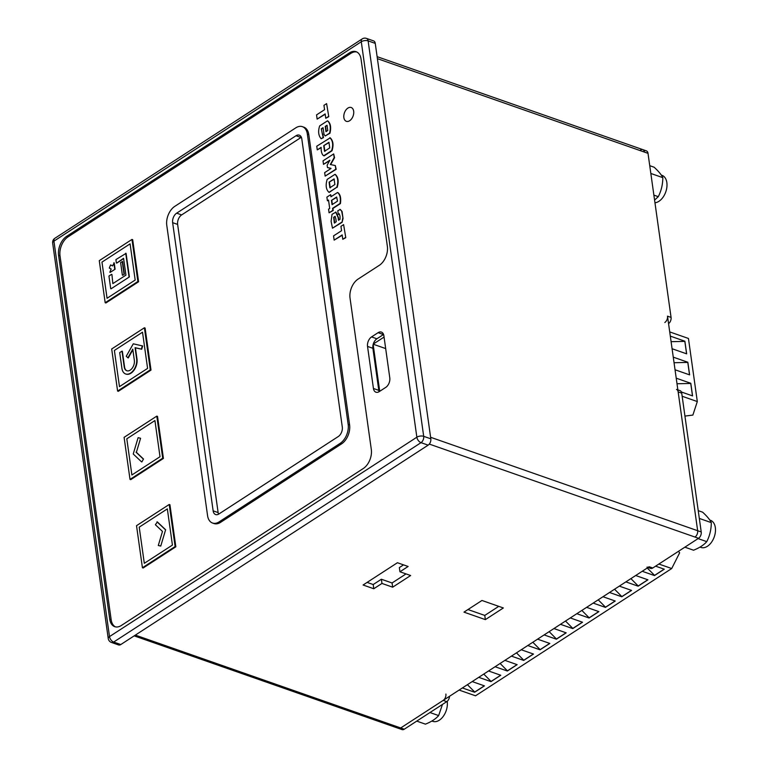 <?xml version="1.0" encoding="UTF-8"?>
<svg xmlns="http://www.w3.org/2000/svg" width="768" height="768" viewBox="0 0 768 768"><rect width="100%" height="100%" fill="white"/><g stroke="black" fill="none" stroke-linecap="round" stroke-linejoin="round"><path stroke-width="1.15" d="M385.67 348.576L373.219 344.218M373.152 344.477L379.728 391.286M384.058 337.075L373.258 344.074M675.043 369.773L689.616 374.87L687.84 362.246L673.267 357.149M682.147 396.259L697.315 401.568L688.445 338.458L669.715 331.91M672.086 348.739L686.659 353.837L684.883 341.213L670.31 336.115M681.398 391.997L692.573 395.904L690.797 383.28L676.224 378.182M697.315 401.568L692.87 415.085L684.941 416.083M674.045 362.726L687.782 362.41L689.53 374.842M671.088 341.693L684.835 341.376L686.582 353.808M677.002 383.76L690.739 383.443L692.486 395.875M478.733 677.338L490.982 681.629L500.794 675.264L488.544 670.973M459.11 690.067L475.526 695.808L671.712 568.531L679.632 552.835L678.47 551.318M658.867 564.038L671.712 568.531M642.221 571.277L654.47 575.568L664.282 569.203L655.594 566.16M625.872 581.885L638.122 586.176L647.933 579.811L635.683 575.52M609.523 592.493L621.773 596.774L631.584 590.419L619.334 586.128M593.174 603.101L605.424 607.382L615.235 601.018L602.986 596.736M576.826 613.699L589.075 617.99L598.886 611.626L586.637 607.334M560.477 624.307L572.726 628.598L582.538 622.234L570.288 617.942M544.128 634.915L556.378 639.206L566.189 632.842L553.939 628.55M527.779 645.523L540.029 649.805L549.84 643.45L537.59 639.158M511.43 656.122L523.68 660.413L533.491 654.048L521.242 649.766M495.082 666.73L507.331 671.021L517.142 664.656L504.893 660.365M462.384 687.946L474.634 692.237L484.445 685.872L472.195 681.581M500.669 675.216L491.078 681.446L483.763 674.074M664.157 569.155L654.566 575.386L647.251 568.013M647.808 579.763L638.218 585.984L630.902 578.621M631.459 590.371L621.869 596.592L614.554 589.219M615.11 600.979L605.52 607.2L598.205 599.827M598.762 611.587L589.171 617.808L581.856 610.435M582.413 622.186L572.822 628.416L565.507 621.043M566.064 632.794L556.474 639.014L549.158 631.651M549.715 643.402L540.125 649.622L532.81 642.25M533.366 654.01L523.776 660.23L516.461 652.858M517.018 664.618L507.427 670.838L500.112 663.466M484.32 685.824L474.73 692.045L467.414 684.682M416.746 721.114L425.434 724.147C431.29 721.814 435.696 718.954 438.653 715.574L442.454 704.429M447.178 701.328A14.381 9.082 109.3 0 1 447.216 701.539A14.381 9.082 109.3 0 1 443.28 716.323A14.381 9.082 109.3 0 1 432.816 721.363L431.875 721.037M429.965 712.541L438.653 715.574M654.586 200.083L658.282 196.666C661.258 190.858 662.774 184.522 662.822 177.658C661.402 174.701 658.512 171.216 654.144 167.222L649.747 165.677M650.803 173.174L650.957 174.269M661.315 175.094L661.949 175.315A14.381 9.082 109.3 0 1 666.854 182.63A14.381 9.082 109.3 0 1 654.96 202.762M653.885 195.13L658.282 196.666M651.274 173.616L662.822 177.658M684.864 547.171L693.552 550.214C699.408 547.872 703.814 545.011 706.771 541.642C709.738 535.824 711.254 529.488 711.302 522.624C709.882 519.667 706.992 516.192 702.634 512.189L698.227 510.653M699.283 518.141L699.437 519.235M709.795 520.061L710.438 520.282A14.381 9.082 109.3 0 1 715.334 527.597A14.381 9.082 109.3 0 1 711.398 542.39A14.381 9.082 109.3 0 1 700.934 547.43L700.003 547.104M698.083 538.598L706.771 541.642M699.754 518.582L711.302 522.624M349.661 120.73A7.315 4.618 109.3 0 1 346.358 121.315A7.315 4.618 109.3 0 1 344.41 112.886A7.315 4.618 109.3 0 1 351.187 107.51A7.315 4.618 109.3 0 1 353.674 111.235A7.315 4.618 109.3 0 1 349.661 120.73A7.315 4.618 109.3 0 1 346.358 121.315A7.315 4.618 109.3 0 1 344.41 112.886A7.315 4.618 109.3 0 1 351.187 107.51A7.315 4.618 109.3 0 1 353.674 111.235A7.315 4.618 109.3 0 1 349.661 120.73M334.147 240.125L333.552 235.891L341.568 230.698L340.954 226.339L343.603 224.621L345.782 237.686L342.778 239.28L342.163 234.922L334.147 240.125L342.211 235.248M343.603 224.621L345.782 237.686M345.427 237.562L342.778 239.28M335.616 212.006L338.102 217.459L338.496 220.272L340.032 219.274L340.013 216.211L339.264 213.811L338.304 214.435L337.786 210.739L340.282 209.472L342.058 211.44L343.046 218.477L342.086 222.317L332.486 228.192L331.104 221.328L332.035 214.33L335.971 212.131L338.458 217.584L338.813 220.07M339.926 209.347L342.058 211.44M341.702 211.315L343.046 218.477M342.691 218.352L342.086 222.317M341.731 222.192L332.486 228.192M339.408 214.08L338.304 214.435M335.856 218.918L336.25 221.731L334.349 222.96L333.648 217.296L335.117 216.346L335.856 218.918M333.648 217.296L335.251 216.614M334.714 223.085L334.003 217.421M330.653 194.688L330.95 196.762L337.536 192.49C339.994 194.342 340.838 198 340.061 203.472L332.573 208.33L332.861 210.346L329.078 212.803L328.57 209.165L329.702 208.435L328.522 200.064L327.398 200.794L326.88 197.136L330.653 194.688L331.258 196.56M337.891 192.614C340.358 194.467 341.194 198.125 340.416 203.597L332.928 208.454L333.216 210.47L329.078 212.803M328.57 200.39L327.398 200.794M331.459 200.4L336.643 197.03L337.517 201.12L332.064 204.662L331.459 200.4L336.778 197.299M332.371 204.461L331.814 200.525M336.797 187.267L328.982 192.336C326.006 189.562 325.402 185.251 327.168 179.405L334.982 174.336C337.958 177.11 338.563 181.421 336.797 187.267L329.174 192.403M334.877 184.512L329.875 187.766L329.088 182.15L334.09 178.906L334.877 184.512M329.088 182.15L334.224 179.174M330.23 187.891L329.443 182.275M335.338 174.461C338.314 177.235 338.918 181.546 337.152 187.392M327.466 167.558L327.139 165.226L329.827 160.243L323.501 164.352L323.011 160.858L333.677 153.936L334.186 157.594L330.307 164.525L335.309 165.542L335.818 169.19L325.152 176.112L324.662 172.618L330.989 168.509L327.466 167.558L330.97 168.307M329.818 160.608L323.501 164.352M333.677 153.936L334.55 157.718L330.653 164.592M335.309 165.542L336.173 169.315L325.152 176.112M329.837 137.722C332.813 140.496 333.418 144.806 331.651 150.653L323.798 155.741C322.483 155.098 321.619 153.302 321.206 150.355L321.158 147.341L317.27 149.866L316.752 146.208L330.192 137.846C333.168 140.621 333.773 144.931 332.006 150.778L324.163 155.866M321.13 147.715L317.27 149.866M329.731 147.907L324.518 151.286L323.722 145.68L328.944 142.291L329.731 147.907M323.722 145.68L329.078 142.56M324.874 151.411L324.086 145.805M321.312 128.813L323.155 137.462L321.187 138.739C318.432 135.667 317.923 131.395 319.651 125.914L327.466 120.845C330.259 123.254 330.96 127.344 329.587 133.133L325.2 135.974L324 134.371L323.05 127.69L321.312 128.813L322.464 134.573M323.098 128.016L321.677 128.938M322.675 134.074L323.51 137.587L321.187 138.739M327.821 120.97C330.614 123.379 331.315 127.469 329.942 133.258L325.2 135.974M327.773 130.493L325.978 131.664L325.238 126.403L327.014 125.251L327.773 130.493M325.238 126.403L327.139 125.53M326.285 131.462L325.594 126.528M317.146 119.117L316.55 114.893L324.566 109.69L323.952 105.341L326.602 103.622L328.781 116.678L325.766 118.272L325.162 113.923L317.146 119.117L325.2 114.25M326.602 103.622L328.781 116.678M328.416 116.554L325.766 118.272M218.563 514.186A7.315 4.618 109.3 0 1 218.131 512.582L177.629 224.41A7.315 4.618 109.3 0 1 181.651 214.915L300.998 137.491A7.315 4.618 109.3 0 1 301.363 137.27M115.45 626.87A14.621 9.235 109.3 0 1 111.168 619.728L60.019 255.83A14.621 9.235 109.3 0 1 68.064 236.851L350.89 53.357A14.621 9.235 109.3 0 1 356.765 51.974M302.39 126.672L303.811 127.171A14.621 9.235 109.3 0 1 308.794 134.611L349.594 424.886A14.621 9.235 109.3 0 1 341.558 443.875L220.57 522.355A14.621 9.235 109.3 0 1 213.974 523.536L212.544 523.037A14.621 9.235 109.3 0 1 207.562 515.606L166.771 225.322A14.621 9.235 109.3 0 1 174.806 206.342L295.786 127.853A14.621 9.235 109.3 0 1 302.39 126.672A14.621 9.235 109.3 0 1 307.363 134.112L348.163 424.387A14.621 9.235 109.3 0 1 340.128 443.376L219.149 521.856A14.621 9.235 109.3 0 1 212.544 523.037M167.338 508.896L172.426 545.078L144.307 563.318L139.219 527.146L167.338 508.896L172.426 545.078L144.307 563.318L139.219 527.146L167.338 508.896M165.629 529.747L160.762 546.067L158.65 545.597L160.762 546.067L165.629 529.747L157.373 521.942L165.629 529.747L160.762 546.067M154.925 420.557L160.013 456.73L131.885 474.979L126.806 438.797L154.925 420.557L160.013 456.73L131.885 474.979L126.806 438.797L154.925 420.557M143.491 459.024L141.859 461.933L143.491 459.024L136.387 452.314L143.491 459.024L141.859 461.933M140.582 438.278L136.387 452.314M142.512 332.208L147.59 368.39L119.472 386.63L114.384 350.448L142.512 332.208L147.59 368.39L119.472 386.63L114.384 350.448L142.512 332.208M142.33 345.84L141.35 349.104L135.072 347.693L136.637 358.848A10.963 6.931 109.3 0 1 133.632 370.118A10.963 6.931 109.3 0 1 125.654 373.968A10.963 6.931 109.3 0 1 121.92 368.39L119.702 352.618L121.997 351.13L124.214 366.902A7.555 4.771 -70.7 0 0 126.787 370.742A7.555 4.771 -70.7 0 0 132.278 368.102A7.555 4.771 -70.7 0 0 134.342 360.326L132.778 349.181L127.91 357.821L126.259 356.266L133.277 343.814L142.685 345.965L141.706 349.229L135.427 347.818L136.992 358.973A10.963 6.931 109.3 0 1 133.987 370.243A10.963 6.931 109.3 0 1 126.01 374.093A10.963 6.931 109.3 0 1 125.837 374.026M132.864 349.786L128.266 357.946L132.864 349.786M124.57 367.027A7.555 4.771 -70.7 0 0 126.96 370.8A7.555 4.771 -70.7 0 1 124.57 367.027L122.352 351.254L124.214 366.902M130.09 243.859L135.178 280.042L107.059 298.282L101.971 262.109L130.09 243.859L135.178 280.042L107.059 298.282L101.971 262.109L130.09 243.859M129.389 276.912L111.072 288.797L129.389 276.912L126.077 253.354L129.389 276.912L111.072 288.797M123.619 258.614L116.736 263.088L123.619 258.614M111.917 274.474L112.858 283.603L125.942 275.117L123.571 258.288L116.736 263.088M124.368 274.205L122.726 275.261L124.368 274.205L122.592 261.581L124.368 274.205L122.726 275.261M115.094 269.194L110.198 272.381L115.094 269.194L114.211 262.886L115.094 269.194L110.198 272.381M110.957 265.037L112.512 265.939L114.211 262.886M160.406 545.942L158.294 545.472L162.48 531.437L155.376 524.726L157.373 521.942M157.018 521.818L165.274 529.622M141.504 461.808L133.238 454.003L138.106 437.683L140.218 438.154M136.032 452.189L143.136 458.899M135.072 347.693L136.992 358.973A10.963 6.931 109.3 0 1 133.987 370.243A10.963 6.931 109.3 0 1 126.01 374.093L125.654 373.968M142.685 345.965L141.706 349.229L135.427 347.818M113.856 262.762L114.739 269.069M109.834 272.256L111.187 269.069L109.277 268.042L110.602 264.912M122.371 275.136L120.605 262.522L122.592 261.581M122.237 261.456L124.013 274.08M116.381 262.963L115.91 259.594L126.077 253.354M125.722 253.229L129.024 276.787M110.717 288.672L108.941 276.048L111.562 274.349M169.93 504.72L175.843 546.787L143.146 568.003L142.426 567.754L136.522 525.686L169.219 504.47L169.93 504.72M169.219 504.47L175.123 546.538L175.843 546.787M175.123 546.538L142.426 567.754M157.517 416.371L163.421 458.438L130.723 479.654L130.013 479.405L124.099 437.338L156.797 416.122L157.517 416.371M156.797 416.122L162.71 458.189L163.421 458.438M162.71 458.189L130.013 479.405M145.094 328.032L151.008 370.099L118.31 391.306L117.6 391.056L111.686 348.989L144.384 327.782L145.094 328.032M144.384 327.782L150.298 369.85L151.008 370.099M150.298 369.85L117.6 391.056M132.682 239.683L138.595 281.75L105.898 302.966L105.178 302.717L99.274 260.65L131.971 239.434L132.682 239.683M131.971 239.434L137.875 281.501L138.595 281.75M137.875 281.501L105.178 302.717M647.002 567.139A4.877 3.082 -70.7 0 0 649.2 566.746L400.704 727.958A4.877 3.082 109.3 0 1 398.506 728.352A4.877 3.082 -70.7 0 0 400.704 727.958L443.213 700.387A4.877 3.082 -70.7 0 0 445.891 694.051M134.179 635.866L402.067 729.6A4.877 3.082 -70.7 0 0 404.266 729.206L446.774 701.635A4.877 3.082 -70.7 0 0 449.501 696.298M648.038 567.504L650.573 568.387A4.877 3.082 -70.7 0 0 652.771 567.994L698.544 538.301A4.877 3.082 -70.7 0 0 701.222 531.965L681.715 393.139A4.877 3.082 -70.7 0 0 680.054 390.662L677.866 389.894M664.829 322.493A4.877 3.082 -70.7 0 0 667.507 316.166L697.661 530.726A4.877 3.082 109.3 0 1 694.982 537.053A4.877 3.082 -70.7 0 0 697.661 530.726L678.144 391.891A4.877 3.082 -70.7 0 0 676.483 389.414M668.554 323.635A4.877 3.082 -70.7 0 0 671.069 317.414L648.01 153.341A4.877 3.082 -70.7 0 0 646.349 150.864L642.787 149.616A4.877 3.082 -70.7 0 0 640.589 150.01M648.01 153.341L644.448 152.093A4.877 3.082 -70.7 0 0 642.787 149.616A4.877 3.082 109.3 0 1 644.448 152.093L377.395 58.656M342.298 427.056A7.315 4.618 109.3 0 1 338.275 436.541L218.928 513.965A7.315 4.618 109.3 0 1 215.626 514.56A7.315 4.618 109.3 0 1 213.139 510.835L172.637 222.662A7.315 4.618 109.3 0 1 176.659 213.168L296.006 135.744A7.315 4.618 109.3 0 1 299.299 135.158A7.315 4.618 109.3 0 1 301.795 138.874L342.298 427.056M408.125 566.477L397.421 562.733L363.091 585.005L373.786 588.749L381.965 583.44L392.659 587.184L410.64 575.52L399.946 571.776L408.125 566.477M503.347 607.958L481.958 600.47L463.968 612.134L485.366 619.622L503.347 607.958M399.946 571.776L399.35 567.571L403.526 564.864M367.094 582.403L373.2 584.534L381.37 579.235L392.064 582.979L406.042 573.907M467.981 609.542L484.771 615.418L498.749 606.346M383.885 335.808L389.789 377.875A7.315 4.618 109.3 0 1 385.776 387.37L379.238 391.613A7.315 4.618 109.3 0 1 375.936 392.198A7.315 4.618 109.3 0 1 373.44 388.483L367.536 346.416A7.315 4.618 109.3 0 1 371.549 336.922L378.086 332.678A7.315 4.618 109.3 0 1 381.389 332.083A7.315 4.618 109.3 0 1 383.885 335.808M371.318 449.539A14.621 9.235 109.3 0 1 363.283 468.518L121.325 625.488A14.621 9.235 109.3 0 1 114.72 626.669A14.621 9.235 109.3 0 1 109.738 619.229L58.598 255.331A14.621 9.235 109.3 0 1 66.634 236.352L349.469 52.867A14.621 9.235 109.3 0 1 356.074 51.686A14.621 9.235 109.3 0 1 361.046 59.117L387.36 246.326A14.621 9.235 109.3 0 1 379.325 265.315L358.07 279.101A14.621 9.235 -70.7 0 0 350.035 298.09L371.318 449.539M375.254 43.373L368.122 40.877A4.877 3.082 -70.7 0 0 366.461 38.4L373.594 40.896A4.877 3.082 109.3 0 1 375.254 43.373L430.829 438.826A4.877 3.082 109.3 0 1 428.15 445.152L120.797 644.544A4.877 3.082 109.3 0 1 118.589 644.938L111.466 642.451A4.877 3.082 -70.7 0 0 113.664 642.058L120.797 644.544M373.786 588.749L373.2 584.534M381.965 583.44L381.37 579.235M392.659 587.184L392.064 582.979M485.366 619.622L484.771 615.418M383.558 334.474A7.315 4.618 -70.7 0 0 383.434 334.55L376.896 338.794A7.315 4.618 -70.7 0 0 372.883 348.288L378.797 390.355A7.315 4.618 -70.7 0 0 379.114 391.69M404.266 729.206L135.341 635.107M446.774 701.635L443.213 700.387M652.771 567.994L649.2 566.746M698.544 538.301L429.302 444.086M701.222 531.965L430.608 437.28M681.715 393.139L678.144 391.891M671.069 317.414L667.507 316.166M366.461 38.4A4.877 4.877 0 0 0 362.198 38.909A4.877 2.928 -123 0 0 361.286 41.75L53.933 241.142L109.507 636.595L416.861 437.203L361.286 41.75A4.877 2.39 -8 0 1 368.122 40.877L423.696 436.33L430.829 438.826M428.15 445.152L421.018 442.656L113.664 642.058A4.877 2.928 -123 0 1 109.507 636.595A4.877 2.39 -8 0 0 108.24 638.525A4.877 4.877 0 0 0 111.466 642.451M111.168 619.728L109.738 619.229M60.019 255.83L58.598 255.331M68.064 236.851L66.634 236.352M350.89 53.357L349.469 52.867M349.594 424.886L348.163 424.387M308.794 134.611L307.363 134.112M220.57 522.355L219.149 521.856M341.558 443.875L340.128 443.376M421.018 442.656A4.877 3.082 -70.7 0 0 423.696 436.33A4.877 2.39 -8 0 0 416.861 437.203A4.877 2.928 -123 0 0 421.018 442.656M53.933 241.142A4.877 2.928 -123 0 1 54.845 238.301A4.877 4.877 0 0 0 52.666 243.072A4.877 2.39 -8 0 1 53.933 241.142M218.131 512.582L213.139 510.835M177.629 224.41L172.637 222.662M181.651 214.915L176.659 213.168M300.998 137.491L296.006 135.744M378.797 390.355L373.44 388.483M372.883 348.288L367.536 346.416M376.896 338.794L371.549 336.922M383.434 334.55L378.086 332.678M642.787 149.616L377.117 56.659M362.198 38.909L54.845 238.301M52.666 243.072L108.24 638.525"/></g></svg>
